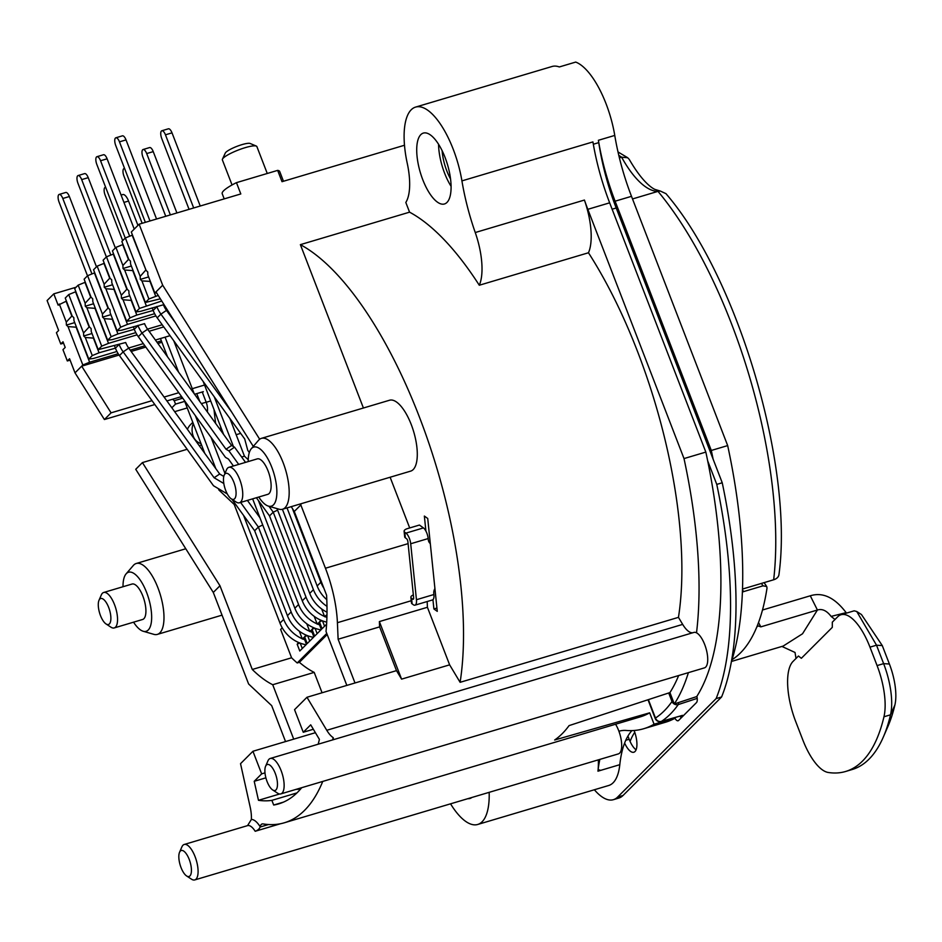 <?xml version="1.0" encoding="UTF-8"?>
<svg xmlns="http://www.w3.org/2000/svg" width="942" height="942" viewBox="0 0 942 942"><rect width="100%" height="100%" fill="white"/><g stroke="black" fill="none" stroke-linecap="round" stroke-linejoin="round"><path stroke-width="1.41" d="M299.344 631.211L302.358 639.029L304.207 638.476M306.774 623.781L309.788 631.599L311.272 630.116L313.898 636.886L307.21 643.574L304.596 636.792L305.973 635.038A32.052 29.002 45 0 0 306.385 635.214A32.052 29.002 45 0 0 313.474 637.322M314.204 616.351L317.218 624.169L318.714 622.686L321.328 629.468L314.64 636.144L312.026 629.374L313.403 627.607A32.052 29.002 45 0 0 313.816 627.796A32.052 29.002 45 0 0 320.904 629.892M326.603 624.181L322.07 628.726L319.456 621.944L320.833 620.189A32.052 29.002 45 0 0 321.246 620.366A32.052 29.002 45 0 0 326.721 622.132M326.921 617.269L326.144 615.256L324.649 616.739L321.634 608.921M282.247 627.819L280.634 629.433L291.584 657.787A170.137 65.104 -106.6 0 0 297.213 662.968L326.768 633.413M218.379 488.651L218.909 490.017L234.217 504.465L279.986 623.098A32.052 29.002 45 0 0 298.543 642.468L297.166 644.222L299.78 651.004L306.468 644.316L303.842 637.546L302.358 639.029M243.601 515.462L283.707 619.389A32.052 29.002 45 0 0 302.252 638.758M302.676 638.935A32.052 29.002 45 0 0 304.678 639.7M298.543 642.468A32.052 29.002 45 0 0 298.955 642.644A32.052 29.002 45 0 0 306.044 644.74M297.166 644.222L299.78 642.974M332.679 739.894A23.42 8.961 73.4 0 1 333.221 737.633A24.657 9.432 73.4 0 1 326.768 730.286L306.962 697.268L294.552 709.667L303.265 732.264L313.356 729.261M427.173 601.538L427.421 607.284L449.628 664.84L460.108 682.314A271.237 103.797 -106.6 0 0 423.606 428.21A271.237 103.797 -106.6 0 0 300.38 244.649L363.412 408.004M390.129 477.229L409.699 527.944M258.767 497.023A30.827 11.799 -106.6 0 0 268.364 506.101L278.985 509.186A36.985 14.154 -106.6 0 0 282.541 509.245L410.641 471.13A36.985 14.154 -106.6 0 0 411.242 424.536A36.985 14.154 -106.6 0 0 389.552 400.232L261.44 438.348A36.985 14.154 -106.6 0 0 258.508 440.338L251.302 448.722A30.827 11.799 -106.6 0 0 248.217 461.568M425.902 531.076L424.359 516.063L427.727 518.489L437.265 611.358L433.897 608.944L432.943 599.689M214.034 409.605A271.237 103.797 -106.6 0 0 215.624 423.382M282.541 509.245A36.985 14.154 -106.6 0 0 283.13 462.652A36.985 14.154 -106.6 0 0 261.44 438.348M268.364 506.101A30.827 11.799 -106.6 0 0 271.826 467.326A30.827 11.799 -106.6 0 0 251.302 448.722M231.237 498.801L236.136 502.027A18.499 7.077 -106.6 0 0 239.421 502.781L267.811 494.338A18.499 7.077 -106.6 0 0 268.105 471.035A18.499 7.077 -106.6 0 0 257.26 458.884L228.871 467.326A18.499 7.077 -106.6 0 0 226.539 469.752L224.208 475.133A13.565 5.193 -106.6 0 0 225.691 490.441A13.565 5.193 -106.6 0 0 231.237 498.801A13.565 5.193 -106.6 0 0 235.912 495.586A13.565 5.193 -106.6 0 0 233.875 482.269A13.565 5.193 -106.6 0 0 224.208 475.133M133.564 622.179A30.827 11.799 -106.6 0 0 143.16 631.246A30.827 11.799 -106.6 0 0 146.622 592.483A30.827 11.799 -106.6 0 0 126.098 573.878A30.827 11.799 -106.6 0 0 123.013 586.725M106.034 623.945L110.932 627.172A18.499 7.077 -106.6 0 0 114.218 627.937L142.607 619.483A18.499 7.077 -106.6 0 0 142.901 596.192A18.499 7.077 -106.6 0 0 132.057 584.04L103.667 592.483A18.499 7.077 -106.6 0 0 101.336 594.908L99.004 600.289A13.565 5.193 -106.6 0 0 100.488 615.597A13.565 5.193 -106.6 0 0 106.034 623.945A13.565 5.193 -106.6 0 0 110.709 620.743A13.565 5.193 -106.6 0 0 108.671 607.425A13.565 5.193 -106.6 0 0 99.004 600.289M239.421 502.781A18.499 7.077 -106.6 0 0 239.727 479.478A18.499 7.077 -106.6 0 0 228.871 467.326M114.218 627.937A18.499 7.077 -106.6 0 0 114.524 604.634A18.499 7.077 -106.6 0 0 103.667 592.483M143.16 631.246L153.781 634.331A36.985 14.154 -106.6 0 0 157.338 634.402A36.985 14.154 -106.6 0 0 157.938 587.808A36.985 14.154 -106.6 0 0 136.237 563.493A36.985 14.154 -106.6 0 0 133.305 565.494L126.098 573.878M436.923 608.037L433.897 608.944M221.029 427.739L219.451 428.681M413.35 594.932A6.17 2.52 -5.9 0 0 410.877 597.275A6.17 2.52 -5.9 0 0 411.56 598.276L412.749 599.124A2.461 0.942 -106.6 0 0 413.22 599.253A2.461 0.942 -106.6 0 0 413.632 597.699L407.898 541.744A2.461 0.942 -106.6 0 0 406.544 538.706L405.354 537.847A6.17 2.52 174.1 0 1 404.683 536.858L404.106 531.264A6.17 2.52 -5.9 0 0 404.777 532.254L405.354 537.847M430.211 542.674A7.395 6.123 -54.3 0 1 429.293 542.498M410.877 597.275L411.454 602.868A6.17 2.52 174.1 0 0 412.125 603.869L413.314 604.729A8.631 3.297 -106.6 0 0 414.975 605.164A8.631 3.297 -106.6 0 0 416.446 599.713L410.7 543.758A8.631 3.297 -106.6 0 0 405.967 533.113L404.777 532.254M430.306 543.581A7.395 6.123 -54.3 0 1 428.28 539.684L428.174 538.565A8.631 3.297 73.4 0 0 423.441 527.909L419.437 525.047L407.439 528.615A6.17 2.52 -5.9 0 0 404.106 531.264M414.975 605.164L432.449 599.96A8.631 3.297 -106.6 0 0 433.909 594.52L433.791 593.401A7.395 6.123 -54.3 0 1 434.921 588.562M201.011 443.635A11.092 10.044 -135 0 1 193.334 436.464A18.499 16.732 -135 0 1 193.275 423.594M187.423 429.328A18.499 16.732 -135 0 1 190.696 424.453L192.804 422.346M207.322 411.889A19.723 17.851 45 0 0 206.168 402.21L202.224 391.99L203.319 391.66L202.436 392.543M199.798 401.48L196.76 393.615L194.582 394.262M66.423 301.11L58.145 305.161L53.788 293.857L47.1 300.545L58.651 330.489L56.426 332.714L60.783 344.007L63.008 341.781L65.198 347.433L62.961 349.659L67.318 360.963L69.555 358.725L75.007 372.855L104.397 419.531L154.818 404.53M63.55 343.182L60.783 344.007M137.944 225.397L128.548 201.046A9.867 3.78 73.4 0 0 122.754 194.558L121.094 195.053M634.755 732.299A123.284 47.182 -106.6 0 0 630.08 741.436A17.262 6.606 73.4 0 1 629.162 739.258L627.937 736.067M660.778 721.513A4.934 2.273 -105.9 0 0 661.178 721.478A4.934 2.273 -105.9 0 0 661.449 721.372L682.149 715.461M682.55 715.343A308.222 117.95 73.4 0 1 680.383 716.638A7.395 2.826 -106.6 0 0 681.219 717.839M460.108 682.314L678.464 617.351A271.237 103.797 -106.6 0 0 588.467 252.762L479.29 285.238A49.891 19.087 -106.6 0 0 475.251 232.533A123.284 47.182 73.4 0 1 461.921 180.888A64.115 24.539 -106.6 0 0 415.622 107.082L552.094 66.482A64.115 24.539 73.4 0 1 559.324 66.953L575.703 62.078A64.115 24.539 73.4 0 1 614.761 135.424L598.394 140.287A64.115 24.539 73.4 0 1 598.759 142.619A123.284 47.182 73.4 0 0 616.198 207.994L722.231 482.775A295.894 113.228 73.4 0 1 721.596 696.974L623.051 795.472A61.642 23.585 73.4 0 1 618.835 798.062L613.372 799.687A61.642 23.585 73.4 0 1 594.367 789.761M598.794 142.631A123.284 47.182 -106.6 0 0 615.114 201.199L711.304 450.464A308.222 117.95 73.4 0 1 713.129 459.213M301.711 787.689A276.171 105.681 73.4 0 1 278.691 803.879A276.171 105.681 73.4 0 1 273.686 805.033L271.885 800.359A271.237 103.797 73.4 0 1 258.473 800.3L254.21 781.307L261.652 773.865L264.985 772.876M283.507 802.113L273.686 805.033M296.954 792.905L271.885 800.359M279.633 794L258.473 800.3M265.88 777.833L254.21 781.307M303.265 732.264L310.707 724.822L319.397 739.388A271.237 103.797 73.4 0 1 318.184 744.204M315.405 732.688L252.939 751.269L261.652 773.865M742.484 589.056L773.665 579.777A9.867 6.806 -173.3 0 0 778.952 574.585C793.87 466.09 737.716 276.842 665.959 193.652L660.271 191.026L657.999 191.367A271.237 103.797 73.4 0 1 773.665 579.777M660.271 191.026L654.843 189.377C651.334 187.776 641.843 181.158 629.28 159.434L627.713 157.75L621.626 157.196A86.299 33.029 -106.6 0 0 657.999 191.367L632.506 198.95M619.412 157.856L621.626 157.196A271.237 103.797 73.4 0 0 618.8 155.359M614.761 135.424A123.284 47.182 -106.6 0 0 631.493 196.325L727.671 445.59A308.222 117.95 73.4 0 1 731.286 662.096M673.071 700.754A4.934 0.918 158.9 0 0 671.999 701.519A4.934 4.357 35 0 0 678.24 704.581A4.934 1.495 -108.1 0 0 678.428 702.602M648.39 699.659L655.479 718.039A4.934 4.522 -123.2 0 0 661.449 721.372A308.222 117.95 -106.6 0 0 678.24 704.581L697.221 698.375M711.304 450.464L727.671 445.59M636.074 749.797A17.262 6.606 73.4 0 1 630.08 741.436M598.123 769.532A48.077 18.404 -106.6 0 0 600.808 770.332M631.929 730.603A123.284 47.182 -106.6 0 0 624.617 743.061A123.284 47.182 73.4 0 0 619.801 764.68A64.115 24.539 73.4 0 1 608.72 785.487L477.712 824.474A64.115 24.539 -106.6 0 0 489.169 792.328M461.921 180.888L592.93 141.912A123.284 47.182 -106.6 0 0 593.33 144.256A123.284 47.182 -106.6 0 0 609.662 202.824L705.841 452.089A308.222 117.95 73.4 0 1 707.678 460.838A308.222 117.95 73.4 0 1 696.892 696.303A308.222 117.95 73.4 0 1 696.703 696.585L674.307 703.957A308.222 117.95 73.4 0 0 688.39 672.647M674.943 717.557L675.155 718.122A308.222 117.95 73.4 0 1 674.919 718.263A308.222 117.95 73.4 0 1 665.57 722.22L643.739 728.719A308.222 117.95 73.4 0 1 626.253 730.462A123.284 47.182 -106.6 0 0 619.259 731.157A123.284 47.182 -106.6 0 0 618.918 731.263A18.499 7.077 -106.6 0 0 618.67 730.592A18.499 7.077 -106.6 0 0 615.562 724.233M479.29 285.238A271.237 103.797 -106.6 0 0 409.558 212.162L405.814 202.459A49.314 18.875 73.4 0 0 407.25 163.319A64.115 24.539 -106.6 0 1 415.622 107.082M420.827 134.635A36.985 14.154 -106.6 0 0 421.486 176.166A36.985 14.154 -106.6 0 0 444.447 203.978A36.985 14.154 -106.6 0 0 446.979 202.424A36.985 14.154 -106.6 0 0 446.32 160.905A36.985 14.154 -106.6 0 0 423.358 133.081A36.985 14.154 -106.6 0 0 420.827 134.635M450.547 803.82A64.115 24.539 -106.6 0 0 477.712 824.474M467.844 798.675A36.985 14.154 -106.6 0 0 469.976 798.475A36.985 14.154 -106.6 0 0 471.871 797.474M411.23 600.737L337.413 622.697A73.971 28.307 -106.6 0 0 325.449 568.238L300.416 503.923M259.674 439.231L162.683 285.214L139.133 224.196L131.303 232.038L146.128 270.448L147.741 271.967L147.87 274.97L154.841 293.044L156.584 292.821M404.507 145.245L282.011 181.688L277.654 170.384L236.454 182.654L240.811 193.946L139.133 224.196M409.558 212.162L300.38 244.649M337.413 622.697L338.119 639.229L379.602 626.889L379.379 621.579L427.421 607.284M379.602 626.889L396.488 670.633L401.586 679.135L379.379 621.579M322.07 692.77L314.204 672.388A170.137 65.104 -106.6 0 1 299.391 662.32L327.204 634.519M742.461 589.892L743.685 591.588L762.996 585.842L766.706 586.501L767.024 588.055A268.764 102.855 73.4 0 1 757.356 625.606A268.764 102.855 73.4 0 1 732.04 659.694M743.685 591.588L742.378 592.118M296.106 789.361A268.764 102.855 -106.6 0 0 300.569 789.066M758.534 622.532L760.818 626.866L757.356 625.606L757.344 626.607M762.478 610.016L810.297 595.791C822.731 591.894 834.683 597.511 846.128 612.641L831.103 616.409L835.048 619.542M760.818 626.866L817.421 610.016C822.154 608.52 826.711 610.64 831.103 616.409M781.931 646.436L795.024 652.465L796.037 658.54M845.586 771.486A246.58 94.365 73.4 0 0 883.961 716.768A49.314 18.875 73.4 0 0 877.084 665.594L869.972 647.142A49.314 18.875 73.4 0 0 841.041 614.737A49.314 18.875 73.4 0 0 837.673 616.81L832.316 622.156L832.292 627.36L801.348 658.293L798.439 656.021L793.082 661.378A49.314 18.875 73.4 0 0 795.66 721.419L802.784 739.87A49.314 18.875 73.4 0 0 828.23 772.475A246.58 94.365 73.4 0 0 845.586 771.486L852.133 769.532A246.58 94.365 73.4 0 0 883.278 737.162A246.58 94.365 73.4 0 0 890.52 714.825L894.9 704.957A236.713 90.585 73.4 0 1 887.953 726.4L883.278 737.162M869.972 647.142L876.519 645.199L856.737 611.499L861.471 614.549L882.277 645.576L889.401 664.016A39.458 15.096 73.4 0 1 894.9 704.957M856.737 611.499L854.194 610.816L841.041 614.737M882.277 645.576L876.519 645.199L883.631 663.639A49.314 18.875 73.4 0 1 890.52 714.825L883.961 716.768M678.652 675.544A295.894 113.228 -106.6 0 1 669.927 692.582L569.074 725.611A295.894 113.228 -106.6 0 1 554.673 740L649.674 712.823A295.894 113.228 -106.6 0 1 640.219 716.897L284.307 822.79A295.894 113.228 -106.6 0 1 263.006 823.909A12.328 4.722 73.4 0 0 262.123 823.956A12.328 4.722 73.4 0 0 260.18 826.746L260.11 827.029A4.934 2.685 -32.2 0 1 255.188 831.268A18.499 7.077 -106.6 0 0 247.546 825.628L251.373 819.458A24.657 9.432 73.4 0 0 250.136 806.894L240.528 763.679L252.939 751.269M285.544 741.566L271.685 705.64L248.594 683.963L213.292 592.447L135.73 469.281L142.419 462.593L187.152 449.287M293.716 739.14L272.721 684.728A170.137 65.104 -106.6 0 1 252.279 669.479L219.969 585.759L213.292 592.447M338.119 639.229L355.004 682.974L396.488 670.633M346.833 685.399L326.014 631.458A170.137 65.104 -106.6 0 0 326.58 595.203L294.281 511.482L291.243 506.655M300.969 504.806L294.281 511.482M152.027 400.668L111.085 412.843L81.695 366.167L119.081 355.052M131.15 351.448L145.822 347.092M157.903 343.489L161.906 342.299M204.555 385.031L192.262 388.693M178.78 392.708L164.108 397.065M252.279 669.479L291.584 657.787M219.969 585.759L142.419 462.593M199.233 445.696L201.541 445.001M212.715 441.68L213.905 441.327M236.171 434.698L240.657 433.367M253.292 446.402L155.995 291.89L154.841 293.044M162.683 285.214L155.995 291.89M111.085 412.843L104.397 419.531M59.299 304.007L66.27 322.082L66.399 325.084L68.024 326.603L82.837 365.013L75.007 372.855M149.978 220.97L119.469 141.842A6.17 2.355 -106.6 0 0 115.854 137.791A6.17 2.355 -106.6 0 0 115.43 138.05A6.17 2.355 -106.6 0 0 115.748 145.551L145.362 222.347M156.549 219.015L126.016 139.899A6.17 2.355 -106.6 0 0 122.401 135.836L115.854 137.791M155.406 340.038L170.078 335.67M75.855 291.679L68.731 294.575L83.555 332.985L83.685 335.988L85.298 337.507L92.281 355.581L88.784 359.079L93.34 358.502L116.926 351.484M128.654 347.998L143.325 343.63M92.281 355.581L99.063 352.779L115.419 348.163A30.556 27.636 45 0 0 119.446 355.57L213.504 485.754L227.305 493.949M119.057 344.23L119.139 344.454A30.556 27.636 45 0 0 123.166 351.861L128.736 348.116A23.15 20.948 45 0 1 125.686 342.511L98.227 349.647L91.244 331.56L91.115 328.558L89.502 327.051L74.677 288.629L78.174 285.143L85.286 282.235M78.174 285.143L85.145 303.218L85.275 306.221L86.888 307.74L101.712 346.15L98.227 349.647M101.712 346.15L108.507 343.347L137.073 334.846M149.083 331.278L163.755 326.909M94.73 272.803L87.606 275.712L102.431 314.122L102.56 317.124L104.173 318.643L111.156 336.718L107.659 340.215L112.216 339.638L135.801 332.62M147.529 329.135L162.201 324.766M111.156 336.718L117.938 333.915L134.294 329.3A30.556 27.636 45 0 0 138.321 336.706L225.491 457.353L228.435 459.048L233.439 465.972M137.921 325.367L138.015 325.591A30.556 27.636 45 0 0 142.042 332.997L147.611 329.253A23.15 20.948 45 0 1 144.562 323.636L121.659 330.206L117.091 330.772L110.12 312.697L109.99 309.694L108.377 308.175L93.552 269.765L97.156 266.162L104.279 263.265M97.156 266.162L104.138 284.237L104.256 287.239L105.881 288.758L120.694 327.18L117.091 330.772M120.694 327.18L127.488 324.378L155.901 315.923M167.9 312.344L168.724 312.108M113.605 253.94L106.481 256.836L121.306 295.258L121.436 298.261L123.049 299.78L130.02 317.854L126.64 321.234L131.197 320.657L154.641 313.686M166.357 310.201L167.335 309.906M130.02 317.854L136.814 315.052L153.169 310.436A30.556 27.636 45 0 0 157.196 317.843L244.708 438.96L247.758 450.358L249.324 452.525M156.796 306.491L156.89 306.727A30.556 27.636 45 0 0 160.917 314.133L166.487 310.389A23.15 20.948 45 0 1 163.437 304.772L140.523 311.343L135.966 311.908L128.995 293.833L128.866 290.831L127.252 289.312L112.428 250.902L115.913 247.405L123.037 244.508M115.913 247.405L122.896 265.491L123.025 268.494L124.638 270.001L139.463 308.423L135.966 311.908M139.463 308.423L161.73 301.016M132.469 235.076L125.357 237.973L140.181 276.395L140.311 279.397L141.924 280.904L148.895 298.991L145.409 302.476L160.352 298.814M148.895 298.991L158.221 295.435M82.837 365.013L89.631 362.211L118.197 353.721M130.208 350.141L144.88 345.785M156.961 342.182L161.365 340.874L167.488 356.759M173.775 340.792L194.217 393.756M211.043 437.347L224.95 473.414M125.357 237.973L121.859 241.47L128.842 259.545L130.455 261.064L130.585 264.066L145.409 302.476M106.481 256.836L103.102 260.216L110.073 278.302L111.698 279.809L111.815 282.812L126.64 321.234M87.606 275.712L84.121 279.197L91.091 297.272L92.705 298.791L92.834 301.793L107.659 340.215M68.731 294.575L65.245 298.061L72.216 316.147L73.829 317.654L73.959 320.657L88.784 359.079M236.454 182.654A30.827 5.77 158.9 0 0 222.206 193.711L224.208 198.892M283.471 181.253L279.715 171.515A30.827 5.77 158.9 0 0 277.654 170.384M166.899 400.939L181.57 396.57M284.307 822.79A295.894 113.228 -106.6 0 0 322.741 781.436M132.139 235.17L145.986 270.095M140.181 276.395L145.657 270.201M140.311 279.397L148.624 276.924M141.924 280.904L150.343 281.399M150.013 281.493L155.689 296.188M193.687 207.97L165.451 134.812A6.17 2.355 -106.6 0 0 161.836 130.761A6.17 2.355 -106.6 0 0 161.412 131.02A6.17 2.355 -106.6 0 0 161.741 138.521L189.071 209.348M200.234 206.015L172.009 132.857A6.17 2.355 -106.6 0 0 168.394 128.807L161.836 130.761M292.409 508.515L320.857 582.25A32.052 29.002 45 0 0 323.918 588.303M320.857 582.25L317.148 585.959A32.052 29.002 45 0 0 326.803 599.677M317.148 585.959L287.027 507.915M166.487 310.389L175.459 322.8M157.196 317.843L160.917 314.133L231.661 412.054M134.235 229.094L107.105 158.798A6.17 2.355 -106.6 0 0 103.49 154.747L96.944 156.69A6.17 2.355 -106.6 0 0 96.52 156.949A6.17 2.355 -106.6 0 0 96.838 164.461L125.251 238.079M129.666 236.195L100.559 160.741A6.17 2.355 -106.6 0 0 96.944 156.69M152.18 307.869L153.087 310.212M123.049 299.78L131.15 300.368L136.814 315.052M121.436 298.261L129.749 295.788M121.306 295.258L127.111 288.97M113.264 254.034L126.781 289.064M282.412 509.281L313.427 589.668A32.052 29.002 45 0 0 326.98 606.342M313.427 589.668L309.718 593.389A32.052 29.002 45 0 0 327.015 612.182M309.718 593.389L276.995 508.598M170.361 214.906L146.693 153.57A6.17 2.355 -106.6 0 0 143.078 149.519A6.17 2.355 -106.6 0 0 142.654 149.778A6.17 2.355 -106.6 0 0 142.972 157.279L165.745 216.283M176.908 212.963L153.24 151.615A6.17 2.355 -106.6 0 0 149.625 147.564L143.078 149.519M105.881 288.758L113.97 289.347L127.488 324.378M104.256 287.239L112.569 284.767M104.138 284.237L109.943 277.949M103.95 263.36L109.613 278.043M324.649 616.739L326.497 616.198M319.456 621.944L322.07 620.696M322.494 620.86L324.566 626.218M324.966 616.645A32.052 29.002 45 0 0 326.909 617.399M305.997 597.098L302.288 600.819L269.518 515.898L273.227 512.189L305.997 597.098A32.052 29.002 45 0 0 324.543 616.468M302.288 600.819A32.052 29.002 45 0 0 320.833 620.189M245.521 462.369L234.546 447.179L231.591 445.484L147.611 329.253M238.703 464.406L228.965 450.924L226.021 449.228L231.591 445.484M228.965 450.924L234.546 447.179M277.596 510.14L273.227 512.189L268.953 506.266M269.518 515.898L256.389 497.729M138.321 336.706L142.042 332.997L226.021 449.228M133.305 326.733L134.211 329.076M110.803 255.058L81.683 179.616A6.17 2.355 -106.6 0 0 78.068 175.565A6.17 2.355 -106.6 0 0 77.644 175.824A6.17 2.355 -106.6 0 0 77.974 183.325L106.375 256.942M115.36 247.97L88.23 177.661A6.17 2.355 -106.6 0 0 84.615 173.611L78.068 175.565M104.173 318.643L112.275 319.232L117.938 333.915M102.56 317.124L110.873 314.652M102.431 314.122L108.248 307.834M94.4 272.909L107.906 307.928M317.218 624.169L317.536 624.075A32.052 29.002 45 0 0 319.538 624.852M258.461 500.602L298.567 604.529A32.052 29.002 45 0 0 317.113 623.898M298.567 604.529L294.858 608.238A32.052 29.002 45 0 0 313.403 627.607M317.536 624.075L319.067 623.616M312.026 629.374L314.64 628.126M315.064 628.29L317.136 633.648M309.788 631.599L311.637 631.046M304.596 636.792L307.21 635.556M291.137 611.959L287.428 615.668L254.658 530.758L258.367 527.037L291.137 611.959A32.052 29.002 45 0 0 309.683 631.328M287.428 615.668A32.052 29.002 45 0 0 305.973 635.038M310.106 631.505A32.052 29.002 45 0 0 312.108 632.282M307.634 635.72L309.706 641.078M223.784 476.44L219.698 474.003L128.736 348.116M259.933 517.735L247.405 500.402M223.819 483.505L214.117 477.747L219.698 474.003M262.736 525L258.367 527.037L240.587 502.427M254.658 530.758L231.862 499.201M119.446 355.57L123.166 351.861L214.117 477.747M96.484 266.833L69.367 196.525A6.17 2.355 -106.6 0 0 65.752 192.474L59.193 194.429A6.17 2.355 -106.6 0 0 58.769 194.688A6.17 2.355 -106.6 0 0 59.099 202.189L87.5 275.818M91.927 273.922L62.808 198.479A6.17 2.355 -106.6 0 0 59.193 194.429M114.429 345.608L115.336 347.939M85.298 337.507L93.399 338.096L99.063 352.779M83.685 335.988L91.998 333.515M83.555 332.985L89.372 326.697M75.525 291.773L89.043 326.792M294.858 608.238L252.644 498.848M233.439 446.543L214.234 396.794M223.619 434.45L203.189 381.498M124.591 168.477A6.17 2.355 -106.6 0 0 124.097 168.488A6.17 2.355 -106.6 0 0 123.673 168.748A6.17 2.355 -106.6 0 0 123.991 176.26L142.148 223.301M241.647 457.011L244.449 456.175L229.907 418.483M248.241 459.731L244.449 456.175M86.888 307.74L94.989 308.328L108.507 343.347M85.275 306.221L93.588 303.748M85.145 303.218L90.962 296.93M84.957 282.341L90.632 297.024M204.755 453.326L184.314 400.362M165.074 337.165L178.544 372.055M195.371 415.657L215.8 468.61M160.458 338.531L161.365 340.874M122.684 240.646L105.115 195.124A6.17 2.355 -106.6 0 1 104.797 187.623A6.17 2.355 73.4 0 1 105.221 187.364A6.17 2.355 73.4 0 1 105.669 187.34M68.024 326.603L76.114 327.192L89.631 362.211M66.399 325.084L74.712 322.611M66.27 322.082L72.087 315.794M66.081 301.204L71.757 315.888M300.204 643.139L302.276 648.508M124.638 270.001L132.728 270.589L146.245 305.62M123.025 268.494L131.338 266.009M122.896 265.491L128.701 259.191M122.707 244.602L128.371 259.297M333.221 737.633L333.35 739.706M272.638 789.926L277.537 793.152A18.499 7.077 -106.6 0 0 280.81 793.906A18.499 7.077 -106.6 0 0 281.116 770.615A18.499 7.077 -106.6 0 0 270.272 758.463A18.499 7.077 -106.6 0 0 267.928 760.889L265.597 766.27A13.565 5.193 -106.6 0 0 267.092 781.566A13.565 5.193 -106.6 0 0 272.638 789.926A13.565 5.193 -106.6 0 0 277.301 786.711A13.565 5.193 -106.6 0 0 275.264 773.394A13.565 5.193 -106.6 0 0 265.597 766.27M280.81 793.906L704.416 667.878A18.499 7.077 -106.6 0 0 704.71 644.587A18.499 7.077 -106.6 0 0 696.515 632.812A18.499 7.077 -106.6 0 0 693.865 632.435A18.499 7.077 -106.6 0 0 693.63 632.518M678.464 617.351L682.679 624.393A24.657 9.432 -106.6 0 0 692.876 632.73M401.586 679.135L449.628 664.84M306.962 697.268L355.004 682.974M210.702 400.951L206.192 402.293M187.234 407.933L174.659 411.678M588.467 252.762A49.891 19.087 -106.6 0 0 584.535 200.387A123.284 47.182 -106.6 0 0 587.82 209.324L684.01 458.577A308.222 117.95 73.4 0 1 696.515 632.812M669.927 692.582L674.307 703.957M599.866 759.393A123.284 47.182 -106.6 0 0 598.146 769.555M619.801 764.68L597.958 771.18A64.115 24.539 -106.6 0 0 598.123 769.508A64.115 24.539 -106.6 0 0 598.347 759.853M649.674 712.823L654.066 724.198A308.222 117.95 73.4 0 1 643.739 728.719M707.678 460.838L716.768 484.4A295.894 113.228 73.4 0 1 716.132 698.587L617.599 797.097A61.642 23.585 73.4 0 1 613.372 799.687M634.107 730.486L634.107 730.486A17.262 6.606 73.4 0 1 633.825 752.234A17.262 6.606 73.4 0 1 624.617 743.061M674.919 718.263A7.395 2.826 -106.6 0 0 678.122 720.748A7.395 2.826 -106.6 0 0 678.629 720.43L696.456 702.614A7.395 2.826 -106.6 0 0 696.892 696.303M70.097 360.138L67.318 360.963M684.01 458.577L705.841 452.089M654.066 724.198L675.155 718.122M186.587 875.942A13.565 5.193 -106.6 0 0 191.261 872.728A13.565 5.193 -106.6 0 0 189.212 859.41A13.565 5.193 -106.6 0 0 179.545 852.274A13.565 5.193 -106.6 0 0 181.041 867.582A13.565 5.193 -106.6 0 0 186.587 875.942L191.485 879.169A18.499 7.077 -106.6 0 0 194.77 879.922L618.364 753.894A18.499 7.077 -106.6 0 0 618.918 731.263M194.77 879.922A18.499 7.077 -106.6 0 0 195.065 856.619A18.499 7.077 -106.6 0 0 184.22 844.468A18.499 7.077 -106.6 0 0 181.888 846.893L179.545 852.274M280.481 823.744L255.188 831.268M721.596 696.974L716.132 698.587M722.231 482.775L716.768 484.4M171.856 407.78L175.53 404.106L184.703 401.374M175.53 404.106L174.223 400.715L182.736 398.183M182.501 397.854L181.476 398.16L180.935 396.759M181.476 398.16L182.206 397.442M196.76 393.615L202.224 391.99M172.645 399.22L174.223 400.715M272.721 684.728L314.204 672.388M297.213 662.968L299.391 662.32M53.788 293.857L76.09 287.228M232.05 184.962L222.371 159.893A18.499 3.462 -21.1 0 1 222.453 159.151L225.291 153.051A13.565 2.543 -21.1 0 1 241.964 144.632A13.565 2.543 -21.1 0 1 250.125 143.467L256.33 146.081A18.499 3.462 -21.1 0 1 256.883 146.575L267.257 173.481M222.453 159.151A18.499 3.462 -21.1 0 1 245.203 147.659A18.499 3.462 -21.1 0 1 256.33 146.081M438.56 144.244A36.985 14.154 -106.6 0 0 451.088 186.328M442.128 150.661A29.591 11.328 -106.6 0 0 450.559 179.004M668.714 692.982L671.999 701.519A303.289 116.066 -106.6 0 1 655.479 718.039A4.934 0.918 158.9 0 0 655.243 718.511A4.934 4.934 0 0 0 661.202 721.478L682.349 715.437M283.707 619.389L279.986 623.098M423.441 527.909L405.967 533.113M428.174 538.565L410.7 543.758M433.909 594.52L416.446 599.713M413.55 598.888L412.749 599.124M412.125 603.869L411.56 598.276M206.168 402.21L201.364 403.647M123.944 202.412L128.548 201.046M408.086 543.64L325.449 568.238M761.419 583.416L762.996 585.842M810.297 595.791L817.421 610.016L802.525 633.778L783.143 646.082L731.498 661.449M877.084 665.594L883.631 663.639L889.401 664.016M260.18 826.746A23.42 8.961 -106.6 0 0 251.373 819.458M165.451 134.812L172.009 132.857M156.89 306.727L153.169 310.436M100.559 160.741L107.105 158.798M146.693 153.57L153.24 151.615M138.015 325.591L134.294 329.3M81.683 179.616L88.23 177.661M119.139 344.454L115.419 348.163M62.808 198.479L69.367 196.525M268.505 824.533L260.11 827.029M326.768 730.286L682.679 624.393M584.535 200.387A123.284 47.182 73.4 0 1 584.417 200.057L475.251 232.533M629.162 739.258L625.782 740.271M623.051 795.472L617.599 797.097M616.198 207.994L612.123 209.206M598.771 142.619L593.307 144.244M615.114 201.199L631.493 196.325M587.82 209.324L609.662 202.824M119.469 141.842L126.016 139.899M185.774 548.762L136.237 563.493M222.041 615.15L157.338 634.402M618.011 151.956L627.713 157.75M764.092 582.627L766.741 586.548M693.865 632.435L270.272 758.463M247.546 825.628L184.22 844.468M648.025 699.788L655.243 718.511"/></g></svg>
